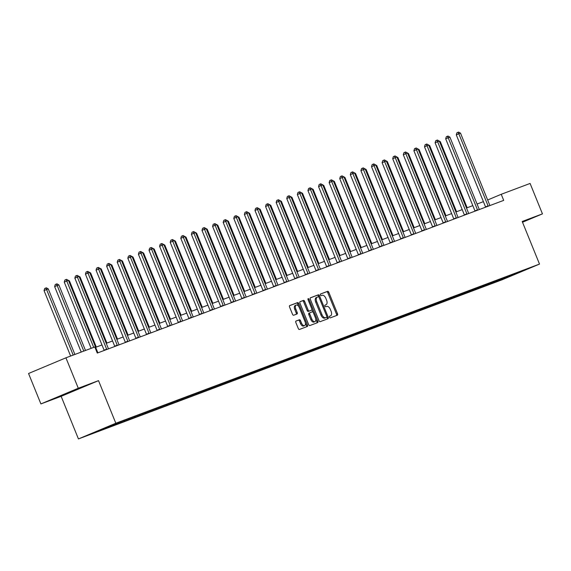 <?xml version="1.0" encoding="UTF-8"?>
<svg xmlns="http://www.w3.org/2000/svg" width="571" height="571" viewBox="0 0 571 571"><rect width="100%" height="100%" fill="white"/><g stroke="black" fill="none" stroke-linecap="round" stroke-linejoin="round"><path stroke-width="0.86" d="M329.453 317.219A0.899 0.5 67.2 0 0 330.259 317.876L337.347 315.221A1.292 0.714 67.2 0 0 337.354 315.213A1.292 0.714 67.2 0 0 337.525 313.772L328.796 292.266A1.292 0.714 67.2 0 0 327.64 291.324L320.559 293.986A0.899 0.5 67.2 0 0 320.545 293.986A0.899 0.5 67.2 0 0 320.431 294.993A0.899 0.5 67.2 0 0 321.237 295.657L322.151 295.314A4.125 2.277 67.2 0 1 325.841 298.333L326.569 300.125A4.125 2.277 67.2 0 1 326.027 304.736A4.125 2.277 67.2 0 1 325.984 304.75L325.07 305.092A0.899 0.5 67.2 0 0 325.056 305.1A0.899 0.5 67.2 0 0 324.942 306.106A0.899 0.5 67.2 0 0 325.748 306.77L326.662 306.42A4.125 2.277 67.2 0 1 330.352 309.446L331.08 311.238A4.125 2.277 67.2 0 1 330.545 315.842A4.125 2.277 67.2 0 1 330.495 315.863L329.581 316.206A0.899 0.5 67.2 0 0 329.574 316.213A0.899 0.5 67.2 0 0 329.453 317.219M296.021 321.03A1.292 0.714 67.2 0 0 296.006 321.038A1.292 0.714 67.2 0 0 295.842 322.479L298.29 328.511A1.292 0.714 67.2 0 0 299.44 329.453L307.312 326.498A1.292 0.714 67.2 0 0 307.326 326.498A1.292 0.714 67.2 0 0 307.491 325.056L298.761 303.551A1.292 0.714 67.2 0 0 297.605 302.609L289.74 305.564A1.292 0.714 67.2 0 0 289.725 305.564A1.292 0.714 67.2 0 0 289.561 307.005L292.516 314.293A1.292 0.714 67.2 0 0 293.672 315.235L297.034 313.971A1.292 0.714 67.2 0 0 297.048 313.964A1.292 0.714 67.2 0 0 297.22 312.53L295.749 308.911A3.447 1.906 67.2 0 1 296.199 305.064A3.447 1.906 67.2 0 1 299.318 307.576L305.064 321.73A3.447 1.906 67.2 0 1 304.614 325.584A3.447 1.906 67.2 0 1 301.502 323.072L300.539 320.709A1.292 0.714 67.2 0 0 299.39 319.767L295.992 321.045M98.526 380.643L78.284 388.244L65.929 357.817L28.55 373.498L40.905 403.925L61.147 396.324L78.441 438.928L115.827 423.239L98.526 380.643L61.147 396.324M522.515 222.24L542.45 213.875L522.208 221.484L539.509 264.08L115.827 423.239M542.45 213.875L530.095 183.448L501.231 194.29L487.648 199.993M65.929 357.817L94.793 346.968L97.27 353.056L503.701 200.378L501.231 194.29M319.025 320.724A1.292 0.714 67.2 0 0 320.174 321.666L328.047 318.711A1.292 0.714 67.2 0 0 328.054 318.704A1.292 0.714 67.2 0 0 328.225 317.269L319.496 295.764A1.292 0.714 67.2 0 0 318.34 294.814L310.474 297.769A1.292 0.714 67.2 0 0 310.46 297.776A1.292 0.714 67.2 0 0 310.296 299.218L319.025 320.724M317.676 322.608L309.81 325.563A1.292 0.714 67.2 0 1 308.661 324.613L299.925 303.108A1.292 0.714 67.2 0 1 300.096 301.674A1.292 0.714 67.2 0 0 300.096 301.674L303.472 300.403A1.292 0.714 67.2 0 1 304.629 301.345L308.169 310.067A1.292 0.714 67.2 0 0 309.318 311.009L311.552 310.174A1.292 0.714 67.2 0 0 311.566 310.167A1.292 0.714 67.2 0 0 311.73 308.725L308.047 299.647A0.899 0.5 67.2 0 1 308.162 298.64A0.899 0.5 67.2 0 1 308.982 299.297L317.861 321.159A1.292 0.714 67.2 0 1 317.69 322.601A1.292 0.714 67.2 0 0 317.69 322.601M78.441 438.928L502.13 279.769L539.509 264.08M103.629 429.142L495.664 281.874L526.255 269.541L122.287 421.134L91.695 433.46L103.629 429.142L103.408 428.593M107.562 426.83L107.319 427.593M114.079 424.381L113.843 425.145M118.154 422.847L117.911 423.611M124.678 420.399L124.435 421.162M128.753 418.871L128.511 419.635M135.27 416.416L135.027 417.187M139.345 414.889L139.103 415.652M145.869 412.44L145.626 413.204M149.945 410.906L149.702 411.67M156.461 408.458L156.218 409.221M160.537 406.93L160.294 407.694M167.06 404.475L166.818 405.246M171.136 402.948L170.893 403.711M177.652 400.499L177.41 401.263M181.728 398.965L181.485 399.736M188.252 396.517L188.009 397.28M192.327 394.989L192.084 395.753M198.844 392.534L198.601 393.305M202.919 391.007L202.676 391.77M209.443 388.558L209.2 389.322M213.511 387.024L213.276 387.795M220.035 384.576L219.792 385.339M224.11 383.048L223.868 383.812M230.627 380.6L230.391 381.364M234.702 379.065L234.467 379.829M241.226 376.617L240.983 377.381M245.302 375.083L245.059 375.854M251.818 372.635L251.583 373.398M255.894 371.107L255.658 371.871M262.417 368.659L262.175 369.423M266.493 367.124L266.25 367.888M273.009 364.676L272.774 365.44M277.085 363.142L276.849 363.913M283.609 360.694L283.366 361.457M287.684 359.166L287.441 359.93M294.201 356.718L293.965 357.482M298.276 355.183L298.041 355.947M304.8 352.735L304.557 353.499M308.875 351.201L308.633 351.972M315.392 348.753L315.156 349.516M319.467 347.225L319.232 347.989M325.991 344.777L325.748 345.541M330.067 343.242L329.824 344.006M336.583 340.794L336.348 341.558M340.659 339.267L340.423 340.03M347.182 336.811L346.94 337.582M351.258 335.284L351.015 336.048M357.774 332.836L357.539 333.6M361.85 331.301L361.607 332.065M368.374 328.853L368.131 329.617M372.449 327.326L372.206 328.089M378.966 324.87L378.73 325.641M383.041 323.343L382.798 324.107M389.565 320.895L389.322 321.659M393.64 319.36L393.398 320.124M400.157 316.912L399.914 317.676M404.232 315.385L403.99 316.148M410.756 312.929L410.513 313.7M414.832 311.402L414.589 312.166M421.348 308.954L421.105 309.718M425.424 307.419L425.181 308.183M431.947 304.971L431.705 305.735M436.023 303.444L435.78 304.207M442.539 300.988L442.297 301.759M446.615 299.461L446.372 300.225M453.138 297.013L452.896 297.776M457.214 295.478L456.971 296.249M463.731 293.03L463.488 293.794M467.806 291.503L467.563 292.266M474.33 289.054L474.087 289.818M478.398 287.52L478.163 288.284M484.922 285.072L484.679 285.835M488.997 283.537L488.755 284.308M495.514 281.089L495.278 281.853M499.589 279.562L499.354 280.325M510.824 275.336L510.895 275.986M78.284 388.244L40.905 403.925M483.409 201.649L477.078 204.033M472.817 205.631L466.486 208.008M462.217 209.614L455.886 211.991M451.625 213.59L445.294 215.974M441.026 217.572L434.695 219.949M430.434 221.555L424.103 223.932M419.842 225.531L413.504 227.915M409.243 229.513L402.912 231.89M398.651 233.496L392.313 235.873M388.052 237.472L381.721 239.849M377.46 241.454L371.121 243.831M366.86 245.437L360.529 247.814M356.268 249.413L349.93 251.79M345.669 253.396L339.338 255.772M335.077 257.371L328.739 259.755M324.478 261.354L318.147 263.731M313.886 265.337L307.548 267.713M303.287 269.312L296.956 271.696M292.695 273.295L286.364 275.672M282.095 277.278L275.764 279.654M271.503 281.253L265.172 283.637M260.904 285.236L254.573 287.613M250.312 289.219L243.981 291.595M239.713 293.194L233.382 295.578M229.121 297.177L222.79 299.554M218.522 301.16L212.191 303.536M207.93 305.135L201.599 307.519M197.33 309.118L191 311.495M186.738 313.101L180.407 315.478M176.139 317.076L169.808 319.46M165.547 321.059L159.216 323.436M154.955 325.042L148.617 327.419M144.356 329.017L138.025 331.401M133.764 333L127.426 335.377M123.165 336.983L116.834 339.36M112.573 340.958L106.235 343.335M101.973 344.941L95.642 347.318M103.43 428.543L103.244 429.128M495.442 281.325L495.664 281.874M484.85 285.307L485.072 285.85M474.251 289.29L474.472 289.832M463.659 293.266L463.88 293.815M453.06 297.248L453.281 297.791M442.468 301.231L442.689 301.774M431.869 305.207L432.09 305.756M421.277 309.189L421.498 309.732M410.677 313.172L410.899 313.715M400.085 317.148L400.307 317.697M389.486 321.13L389.707 321.673M378.894 325.113L379.115 325.656M368.295 329.089L368.516 329.638M357.703 333.071L357.924 333.614M347.104 337.047L347.325 337.597M336.512 341.03L336.733 341.572M325.913 345.012L326.134 345.555M315.32 348.988L315.542 349.538M304.721 352.971L304.943 353.513M294.129 356.954L294.35 357.496M283.53 360.929L283.751 361.479M272.938 364.912L273.159 365.454M262.346 368.895L262.567 369.437M251.747 372.87L251.968 373.42M241.155 376.853L241.376 377.395M230.556 380.836L230.777 381.378M219.963 384.811L220.185 385.361M209.364 388.794L209.586 389.336M198.772 392.777L198.994 393.319M188.173 396.752L188.394 397.302M177.581 400.735L177.802 401.277M166.982 404.718L167.203 405.26M156.39 408.693L156.611 409.243M145.791 412.676L146.012 413.218M135.199 416.659L135.42 417.201M124.599 420.634L124.821 421.184M114.007 424.617L114.229 425.159M522.458 222.09L525.413 220.849L522.344 221.805M57.942 396.952L82.31 387.309L57.942 396.952M336.483 315.542A1.292 0.714 67.2 0 0 336.512 314.2L327.783 292.695A1.292 0.714 67.2 0 0 326.633 291.745L320.431 294.072M318.796 296.963L318.482 296.185A1.292 0.714 67.2 0 0 317.333 295.243L310.324 297.876M327.183 319.032A1.292 0.714 67.2 0 0 327.212 317.69L326.869 316.841M317.233 297.163L316.313 297.555A4.125 2.277 67.2 0 0 316.263 297.57A4.125 2.277 67.2 0 0 315.727 302.173L320.966 315.078A4.125 2.277 67.2 0 0 324.656 318.104L326.641 317.312A0.899 0.5 67.2 0 0 326.641 317.312A0.899 0.5 67.2 0 0 326.755 316.305L319.096 297.427A0.899 0.5 67.2 0 0 318.29 296.763L317.319 297.127A4.125 2.277 67.2 0 0 317.276 297.148A4.125 2.277 67.2 0 0 316.741 301.752L321.98 314.657A4.125 2.277 67.2 0 0 325.663 317.676L326.633 317.312L325.62 317.74A0.899 0.5 67.2 0 0 325.627 317.733A0.899 0.5 67.2 0 0 325.641 317.733M299.953 301.766L303.472 300.403M310.553 310.588L310.538 310.595A1.292 0.714 67.2 0 0 310.567 310.588A1.292 0.714 67.2 0 0 310.553 310.588L308.311 311.438A1.292 0.714 67.2 0 1 307.155 310.488L303.615 301.774A1.292 0.714 67.2 0 0 302.466 300.824M311.887 309.368L313.044 312.216M315.727 318.832L316.848 321.587L317.861 321.159M311.845 319.118A3.447 1.906 67.2 0 0 314.956 321.63A3.447 1.906 67.2 0 0 315.406 317.776L313.386 312.787A1.292 0.714 67.2 0 0 312.23 311.845L309.996 312.687A1.292 0.714 67.2 0 0 309.982 312.687A1.292 0.714 67.2 0 0 309.817 314.129L311.845 319.118L310.831 319.539A3.447 1.906 67.2 0 0 313.95 322.051L314.956 321.63M308.975 313.115L308.99 313.108A1.292 0.714 67.2 0 0 308.975 313.115A1.292 0.714 67.2 0 0 308.804 314.557L309.817 314.129M310.831 319.539L308.804 314.557M316.819 322.929A1.292 0.714 67.2 0 0 316.848 321.587M304.614 325.584L303.608 326.005A3.447 1.906 67.2 0 1 300.489 323.493L299.532 321.138A1.292 0.714 67.2 0 0 298.376 320.188L295.871 321.138M296.199 305.064L295.186 305.485A3.447 1.906 67.2 0 0 294.743 309.339L295.749 308.911M296.178 314.293A1.292 0.714 67.2 0 0 296.206 312.951L294.743 309.339M298.811 306.591L297.748 303.972A1.292 0.714 67.2 0 0 296.599 303.03L289.59 305.663M306.449 326.819A1.292 0.714 67.2 0 0 306.484 325.477L305.385 322.786M467.157 207.758L440.305 141.629L439.627 141.879M438.357 140.566L440.305 141.629M488.184 206.21A1.313 0.728 67.2 0 0 488.069 205.838L458.813 133.785L460.512 133.15L489.768 205.203A1.313 0.728 67.2 0 0 489.939 205.546M485.635 207.166A1.313 0.728 67.2 0 0 485.543 206.902L456.286 134.849L458.813 133.785L457.921 132.329L458.599 132.072L460.512 133.15M456.286 134.849L456.907 132.757L457.921 132.329M524.242 221.048L522.358 221.841M63.388 394.668L76.778 389.229M81.132 387.509L59.106 396.467M456.557 211.741L429.706 145.605L429.035 145.862M427.758 144.549L429.706 145.605M445.965 215.717L419.114 149.588L418.436 149.838M417.165 148.531L419.114 149.588M477.592 210.185A1.313 0.728 67.2 0 0 477.477 209.821L448.214 137.768L449.912 137.126L479.169 209.186A1.313 0.728 67.2 0 0 479.347 209.528M475.036 211.142A1.313 0.728 67.2 0 0 474.951 210.885L445.687 138.824L448.214 137.768L447.321 136.312L448.007 136.055L449.912 137.126M445.687 138.824L446.315 136.733L447.321 136.312M466.992 214.168A1.313 0.728 67.2 0 0 466.878 213.804L437.622 141.744L439.32 141.108L468.577 213.161A1.313 0.728 67.2 0 0 468.748 213.504M464.444 215.124A1.313 0.728 67.2 0 0 464.351 214.86L435.095 142.807L437.622 141.744L436.729 140.288L437.407 140.038L439.32 141.108M435.095 142.807L435.716 140.716L436.729 140.288M435.366 219.699L408.515 153.57L407.844 153.82M406.566 152.507L408.515 153.57M424.774 223.675L397.923 157.546L397.252 157.803M395.974 156.49L397.923 157.546M414.175 227.658L387.324 161.529L386.653 161.779M385.375 160.472L387.324 161.529M456.4 218.151A1.313 0.728 67.2 0 0 456.286 217.779L427.022 145.726L428.721 145.091L457.978 217.144A1.313 0.728 67.2 0 0 458.156 217.487M453.845 219.107A1.313 0.728 67.2 0 0 453.759 218.843L424.496 146.79L427.022 145.726L426.13 144.27L426.815 144.013L428.721 145.091M424.496 146.79L425.124 144.699L426.13 144.27M445.801 222.126A1.313 0.728 67.2 0 0 445.687 221.762L416.43 149.709L418.129 149.067L447.386 221.127A1.313 0.728 67.2 0 0 447.557 221.469M443.253 223.083A1.313 0.728 67.2 0 0 443.16 222.826L413.904 150.765L416.43 149.709L415.538 148.253L416.216 147.996L418.129 149.067M413.904 150.765L414.525 148.674L415.538 148.253M435.209 226.109A1.313 0.728 67.2 0 0 435.095 225.745L405.831 153.685L407.53 153.049L436.786 225.102A1.313 0.728 67.2 0 0 436.965 225.445M432.654 227.065A1.313 0.728 67.2 0 0 432.568 226.801L403.304 154.748L405.831 153.685L404.939 152.229L405.624 151.979L407.53 153.049M403.304 154.748L403.933 152.657L404.939 152.229M424.61 230.092A1.313 0.728 67.2 0 0 424.496 229.72L395.239 157.667L396.938 157.032L426.194 229.085A1.313 0.728 67.2 0 0 426.366 229.428M422.062 231.048A1.313 0.728 67.2 0 0 421.969 230.784L392.712 158.731L395.239 157.667L394.347 156.211L395.025 155.954L396.938 157.032M392.712 158.731L393.333 156.632L394.347 156.211M414.018 234.067A1.313 0.728 67.2 0 0 413.904 233.703L384.64 161.65L386.339 161.008L415.602 233.068A1.313 0.728 67.2 0 0 415.774 233.411M411.463 235.024A1.313 0.728 67.2 0 0 411.377 234.767L382.113 162.706L384.64 161.65L383.755 160.194L384.433 159.937L386.339 161.008M382.113 162.706L382.741 160.615L383.755 160.194M403.419 238.05A1.313 0.728 67.2 0 0 403.304 237.686L374.048 165.626L375.747 164.99L405.003 237.044A1.313 0.728 67.2 0 0 405.174 237.386M400.871 239.006A1.313 0.728 67.2 0 0 400.778 238.742L371.521 166.689L374.048 165.626L373.156 164.17L373.834 163.92L375.747 164.99M371.521 166.689L372.142 164.598L373.156 164.17M392.827 242.025A1.313 0.728 67.2 0 0 392.712 241.661L363.449 169.608L365.147 168.973L394.411 241.026A1.313 0.728 67.2 0 0 394.582 241.369M390.271 242.989A1.313 0.728 67.2 0 0 390.186 242.725L360.922 170.665L363.449 169.608L362.564 168.152L363.242 167.895L365.147 168.973M360.922 170.665L361.55 168.573L362.564 168.152M382.227 246.008A1.313 0.728 67.2 0 0 382.113 245.644L352.857 173.591L354.555 172.949L383.812 245.009A1.313 0.728 67.2 0 0 383.983 245.352M379.679 246.965A1.313 0.728 67.2 0 0 379.587 246.701L350.33 174.647L352.857 173.591L351.964 172.135L352.642 171.878L354.555 172.949M350.33 174.647L350.958 172.556L351.964 172.135M371.635 249.991A1.313 0.728 67.2 0 0 371.521 249.627L342.257 177.567L343.956 176.931L373.22 248.985A1.313 0.728 67.2 0 0 373.391 249.327M369.08 250.947A1.313 0.728 67.2 0 0 368.994 250.683L339.738 178.63L342.257 177.567L341.372 176.111L342.05 175.861L343.956 176.931M339.738 178.63L340.359 176.539L341.372 176.111M361.036 253.967A1.313 0.728 67.2 0 0 360.922 253.603L331.665 181.549L333.364 180.914L362.621 252.967A1.313 0.728 67.2 0 0 362.792 253.31M358.488 254.93A1.313 0.728 67.2 0 0 358.395 254.666L329.139 182.606L331.665 181.549L330.773 180.093L331.451 179.836L333.364 180.914M329.139 182.606L329.767 180.515L330.773 180.093M350.444 257.949A1.313 0.728 67.2 0 0 350.33 257.585L321.066 185.532L322.765 184.89L352.029 256.95A1.313 0.728 67.2 0 0 352.2 257.293M347.889 258.906A1.313 0.728 67.2 0 0 347.803 258.642L318.547 186.589L321.066 185.532L320.181 184.076L320.859 183.819L322.765 184.89M318.547 186.589L319.168 184.497L320.181 184.076M339.845 261.932A1.313 0.728 67.2 0 0 339.731 261.568L310.474 189.508L312.173 188.873L341.429 260.926A1.313 0.728 67.2 0 0 341.601 261.268M337.297 262.888A1.313 0.728 67.2 0 0 337.204 262.624L307.947 190.571L310.474 189.508L309.582 188.052L310.26 187.802L312.173 188.873M307.947 190.571L308.576 188.48L309.582 188.052M329.253 265.908A1.313 0.728 67.2 0 0 329.139 265.544L299.875 193.49L301.574 192.855L330.837 264.908A1.313 0.728 67.2 0 0 331.009 265.251M326.698 266.871A1.313 0.728 67.2 0 0 326.612 266.607L297.355 194.547L299.875 193.49L298.99 192.034L299.668 191.777L301.574 192.855M297.355 194.547L297.976 192.456L298.99 192.034M318.654 269.89A1.313 0.728 67.2 0 0 318.539 269.526L289.283 197.473L290.982 196.831L320.238 268.891A1.313 0.728 67.2 0 0 320.41 269.234M316.106 270.847A1.313 0.728 67.2 0 0 316.013 270.583L286.756 198.53L289.283 197.473L288.391 196.017L289.069 195.76L290.982 196.831M286.756 198.53L287.384 196.438L288.391 196.017M308.062 273.873A1.313 0.728 67.2 0 0 307.947 273.509L278.691 201.449L280.382 200.814L309.646 272.867A1.313 0.728 67.2 0 0 309.817 273.209M305.506 274.829A1.313 0.728 67.2 0 0 305.421 274.565L276.164 202.512L278.691 201.449L277.799 199.993L278.477 199.743L280.382 200.814M276.164 202.512L276.785 200.421L277.799 199.993M297.462 277.849A1.313 0.728 67.2 0 0 297.348 277.485L268.092 205.432L269.79 204.796L299.047 276.849A1.313 0.728 67.2 0 0 299.218 277.192M294.914 278.812A1.313 0.728 67.2 0 0 294.822 278.548L265.565 206.488L268.092 205.432L267.199 203.975L267.878 203.719L269.79 204.796M265.565 206.488L266.193 204.397L267.199 203.975M286.87 281.831A1.313 0.728 67.2 0 0 286.756 281.467L257.5 209.414L259.191 208.772L288.455 280.832A1.313 0.728 67.2 0 0 288.626 281.175M284.315 282.788A1.313 0.728 67.2 0 0 284.23 282.524L254.973 210.471L257.5 209.414L256.607 207.958L257.285 207.701L259.191 208.772M254.973 210.471L255.594 208.379L256.607 207.958M276.271 285.814A1.313 0.728 67.2 0 0 276.157 285.45L246.9 213.39L248.599 212.755L277.856 284.808A1.313 0.728 67.2 0 0 278.034 285.15M273.723 286.77A1.313 0.728 67.2 0 0 273.637 286.506L244.374 214.453L246.9 213.39L246.008 211.934L246.686 211.677L248.599 212.755M244.374 214.453L245.002 212.362L246.008 211.934M265.679 289.79A1.313 0.728 67.2 0 0 265.565 289.426L236.308 217.373L238.007 216.73L267.264 288.79A1.313 0.728 67.2 0 0 267.435 289.133M263.131 290.753A1.313 0.728 67.2 0 0 263.038 290.489L233.782 218.429L236.308 217.373L235.416 215.917L236.094 215.66L238.007 216.73M233.782 218.429L234.403 216.338L235.416 215.917M403.583 231.64L376.732 165.504L376.061 165.761M374.783 164.448L376.732 165.504M392.991 235.616L366.132 169.487L365.461 169.744M364.184 168.431L366.132 169.487M382.392 239.599L355.54 173.47L354.869 173.72M353.592 172.406L355.54 173.47M371.8 243.581L344.941 177.445L344.27 177.702M342.993 176.389L344.941 177.445M361.2 247.557L334.349 181.428L333.678 181.678M332.401 180.372L334.349 181.428M350.608 251.54L323.75 185.411L323.079 185.661M321.801 184.347L323.75 185.411M340.009 255.523L313.158 189.386L312.487 189.643M311.209 188.33L313.158 189.386M329.417 259.498L302.559 193.369L301.888 193.619M300.61 192.313L302.559 193.369M318.818 263.481L291.967 197.352L291.296 197.602M290.018 196.288L291.967 197.352M308.226 267.464L281.367 201.327L280.696 201.584M279.426 200.271L281.367 201.327M297.627 271.439L270.775 205.31L270.104 205.56M268.827 204.254L270.775 205.31M287.035 275.422L260.176 209.293L259.505 209.543M258.235 208.229L260.176 209.293M276.435 279.405L249.584 213.269L248.913 213.525M247.636 212.212L249.584 213.269M265.843 283.38L238.992 217.251L238.314 217.501M237.044 216.195L238.992 217.251M255.244 287.363L228.393 221.234L227.722 221.484M226.444 220.17L228.393 221.234M244.652 291.346L217.801 225.21L217.123 225.466M215.852 224.153L217.801 225.21M234.053 295.321L207.202 229.192L206.531 229.442M205.253 228.136L207.202 229.192M223.461 299.304L196.61 233.175L195.932 233.425M194.661 232.111L196.61 233.175M212.862 303.287L186.01 237.151L185.339 237.408M184.062 236.094L186.01 237.151M202.27 307.262L175.418 241.133L174.74 241.383M173.47 240.077L175.418 241.133M255.08 293.772A1.313 0.728 67.2 0 0 254.966 293.408L225.709 221.348L227.408 220.713L256.665 292.766A1.313 0.728 67.2 0 0 256.843 293.109M252.532 294.729A1.313 0.728 67.2 0 0 252.446 294.465L223.182 222.412L225.709 221.348L224.817 219.899L225.495 219.642L227.408 220.713M223.182 222.412L223.811 220.32L224.817 219.899M244.488 297.755A1.313 0.728 67.2 0 0 244.374 297.391L215.117 225.331L216.816 224.696L246.072 296.749A1.313 0.728 67.2 0 0 246.244 297.091M241.94 298.712A1.313 0.728 67.2 0 0 241.847 298.447L212.59 226.394L215.117 225.331L214.225 223.875L214.903 223.618L216.816 224.696M212.59 226.394L213.211 224.303L214.225 223.875M233.889 301.731A1.313 0.728 67.2 0 0 233.775 301.367L204.518 229.314L206.217 228.671L235.473 300.731A1.313 0.728 67.2 0 0 235.652 301.074M231.341 302.694A1.313 0.728 67.2 0 0 231.255 302.43L201.991 230.37L204.518 229.314L203.626 227.858L204.311 227.601L206.217 228.671M201.991 230.37L202.619 228.279L203.626 227.858M223.297 305.713A1.313 0.728 67.2 0 0 223.182 305.349L193.926 233.289L195.625 232.654L224.881 304.707A1.313 0.728 67.2 0 0 225.053 305.05M220.749 306.67A1.313 0.728 67.2 0 0 220.656 306.406L191.399 234.353L193.926 233.289L193.034 231.833L193.712 231.583L195.625 232.654M191.399 234.353L192.02 232.261L193.034 231.833M191.67 311.245L164.819 245.116L164.148 245.366M162.871 244.053L164.819 245.116M181.078 315.228L154.227 249.092L153.549 249.349M152.279 248.035L154.227 249.092M170.479 319.203L143.628 253.074L142.957 253.324M141.679 252.018L143.628 253.074M159.887 323.186L133.036 257.057L132.365 257.307M131.087 255.994L133.036 257.057M149.288 327.162L122.437 261.033L121.766 261.29M120.488 259.976L122.437 261.033M138.696 331.144L111.845 265.015L111.174 265.265M109.896 263.952L111.845 265.015M128.104 335.127L101.245 268.991L100.575 269.248M99.297 267.935L101.245 268.991M117.505 339.103L90.653 272.974L89.982 273.231M88.705 271.917L90.653 272.974M212.705 309.696A1.313 0.728 67.2 0 0 212.59 309.325L183.327 237.272L185.025 236.637L214.282 308.69A1.313 0.728 67.2 0 0 214.46 309.032M210.149 310.653A1.313 0.728 67.2 0 0 210.064 310.388L180.8 238.335L183.327 237.272L182.434 235.816L183.12 235.559L185.025 236.637M180.8 238.335L181.428 236.244L182.434 235.816M202.105 313.672A1.313 0.728 67.2 0 0 201.991 313.308L172.735 241.255L174.433 240.612L203.69 312.672A1.313 0.728 67.2 0 0 203.861 313.015M199.557 314.628A1.313 0.728 67.2 0 0 199.465 314.371L170.208 242.311L172.735 241.255L171.842 239.799L172.521 239.542L174.433 240.612M170.208 242.311L170.829 240.22L171.842 239.799M191.513 317.654A1.313 0.728 67.2 0 0 191.399 317.29L162.135 245.23L163.834 244.595L193.091 316.648A1.313 0.728 67.2 0 0 193.269 316.991M188.958 318.611A1.313 0.728 67.2 0 0 188.873 318.347L159.609 246.294L162.135 245.23L161.243 243.774L161.928 243.524L163.834 244.595M159.609 246.294L160.237 244.202L161.243 243.774M180.914 321.637A1.313 0.728 67.2 0 0 180.8 321.266L151.543 249.213L153.242 248.578L182.499 320.631A1.313 0.728 67.2 0 0 182.67 320.973M178.366 322.594A1.313 0.728 67.2 0 0 178.273 322.329L149.017 250.276L151.543 249.213L150.651 247.757L151.329 247.5L153.242 248.578M149.017 250.276L149.638 248.178L150.651 247.757M170.322 325.613A1.313 0.728 67.2 0 0 170.208 325.249L140.944 253.196L142.643 252.553L171.9 324.613A1.313 0.728 67.2 0 0 172.078 324.956M167.767 326.569A1.313 0.728 67.2 0 0 167.681 326.312L138.418 254.252L140.944 253.196L140.052 251.74L140.737 251.483L142.643 252.553M138.418 254.252L139.046 252.161L140.052 251.74M159.723 329.595A1.313 0.728 67.2 0 0 159.609 329.231L130.352 257.171L132.051 256.536L161.308 328.589A1.313 0.728 67.2 0 0 161.479 328.932M157.175 330.552A1.313 0.728 67.2 0 0 157.082 330.288L127.825 258.235L130.352 257.171L129.46 255.715L130.138 255.465L132.051 256.536M127.825 258.235L128.446 256.143L129.46 255.715M149.131 333.571A1.313 0.728 67.2 0 0 149.017 333.207L119.753 261.154L121.452 260.519L150.715 332.572A1.313 0.728 67.2 0 0 150.887 332.914M146.576 334.535A1.313 0.728 67.2 0 0 146.49 334.271L117.226 262.21L119.753 261.154L118.868 259.698L119.546 259.441L121.452 260.519M117.226 262.21L117.854 260.119L118.868 259.698M138.532 337.554A1.313 0.728 67.2 0 0 138.418 337.19L109.161 265.137L110.86 264.494L140.116 336.555A1.313 0.728 67.2 0 0 140.288 336.897M135.984 338.51A1.313 0.728 67.2 0 0 135.891 338.253L106.634 266.193L109.161 265.137L108.269 263.681L108.947 263.424L110.86 264.494M106.634 266.193L107.255 264.102L108.269 263.681M106.913 343.085L80.054 276.956L79.383 277.206M78.106 275.893L80.054 276.956M127.94 341.537A1.313 0.728 67.2 0 0 127.825 341.173L98.562 269.112L100.26 268.477L129.524 340.53A1.313 0.728 67.2 0 0 129.696 340.873M125.384 342.493A1.313 0.728 67.2 0 0 125.299 342.229L96.042 270.176L98.562 269.112L97.677 267.656L98.355 267.406L100.26 268.477M96.042 270.176L96.663 268.084L97.677 267.656M96.313 347.068L69.462 280.932L68.791 281.189M67.514 279.876L69.462 280.932M117.341 345.512A1.313 0.728 67.2 0 0 117.226 345.148L87.97 273.095L89.668 272.46L118.925 344.513A1.313 0.728 67.2 0 0 119.096 344.855M114.792 346.476A1.313 0.728 67.2 0 0 114.7 346.212L85.443 274.151L87.97 273.095L87.078 271.639L87.756 271.382L89.668 272.46M85.443 274.151L86.071 272.06L87.078 271.639M85.486 350.466L58.863 284.915L57.164 285.55L54.645 286.613L81.225 352.071M54.645 286.613L55.266 284.522L56.279 284.094L57.164 285.55L83.787 351.108M56.279 284.094L56.957 283.844L58.863 284.915M106.748 349.495A1.313 0.728 67.2 0 0 106.634 349.131L77.371 277.078L79.069 276.435L108.333 348.496A1.313 0.728 67.2 0 0 108.504 348.838M104.193 350.451A1.313 0.728 67.2 0 0 104.108 350.187L74.851 278.134L77.371 277.078L76.485 275.622L77.164 275.365L79.069 276.435M74.851 278.134L75.472 276.043L76.485 275.622M74.887 354.448L48.271 288.897L46.572 289.533L44.046 290.596L70.626 356.047M44.046 290.596L44.674 288.505L45.68 288.077L46.572 289.533L73.188 355.083M45.68 288.077L46.358 287.82L48.271 288.897M93.708 347.382L66.778 281.053L68.477 280.418L97.734 352.471A1.313 0.728 67.2 0 0 97.905 352.814M91.146 348.346L64.252 282.117L66.778 281.053L65.886 279.597L66.564 279.347L68.477 280.418M64.252 282.117L64.88 280.026L65.886 279.597M329.488 316.284L330.495 315.863M324.978 305.178L325.984 304.75M326.633 291.745L327.64 291.324M327.783 292.695L328.796 292.266M336.512 314.2L337.525 313.772M317.333 295.243L318.34 294.814M318.482 296.185L319.496 295.764M327.212 317.69L328.225 317.269M315.727 302.173L316.741 301.752M320.966 315.078L321.98 314.657M324.656 318.104L325.663 317.676M303.615 301.774L304.629 301.345M307.155 310.488L308.169 310.067M308.311 311.438L309.318 311.009M308.062 299.682L308.982 299.297M298.376 320.188L299.39 319.767M299.532 321.138L300.539 320.709M300.489 323.493L301.502 323.072M296.206 312.951L297.22 312.53M296.599 303.03L297.605 302.609M297.748 303.972L298.761 303.551M306.484 325.477L307.491 325.056M488.069 205.838L485.543 206.902M477.477 209.821L474.951 210.885M466.878 213.804L464.351 214.86M456.286 217.779L453.759 218.843M445.687 221.762L443.16 222.826M435.095 225.745L432.568 226.801M424.496 229.72L421.969 230.784M413.904 233.703L411.377 234.767M403.304 237.686L400.778 238.742M392.712 241.661L390.186 242.725M382.113 245.644L379.587 246.701M371.521 249.627L368.994 250.683M360.922 253.603L358.395 254.666M350.33 257.585L347.803 258.642M339.731 261.568L337.204 262.624M329.139 265.544L326.612 266.607M318.539 269.526L316.013 270.583M307.947 273.509L305.421 274.565M297.348 277.485L294.822 278.548M286.756 281.467L284.23 282.524M276.157 285.45L273.637 286.506M265.565 289.426L263.038 290.489M254.966 293.408L252.446 294.465M244.374 297.391L241.847 298.447M233.775 301.367L231.255 302.43M223.182 305.349L220.656 306.406M212.59 309.325L210.064 310.388M201.991 313.308L199.465 314.371M191.399 317.29L188.873 318.347M180.8 321.266L178.273 322.329M170.208 325.249L167.681 326.312M159.609 329.231L157.082 330.288M149.017 333.207L146.49 334.271M138.418 337.19L135.891 338.253M127.825 341.173L125.299 342.229M117.226 345.148L114.7 346.212M106.634 349.131L104.108 350.187M329.531 316.27L330.545 315.842M325.02 305.157L326.027 304.736M316.263 297.57L317.276 297.148"/></g></svg>
